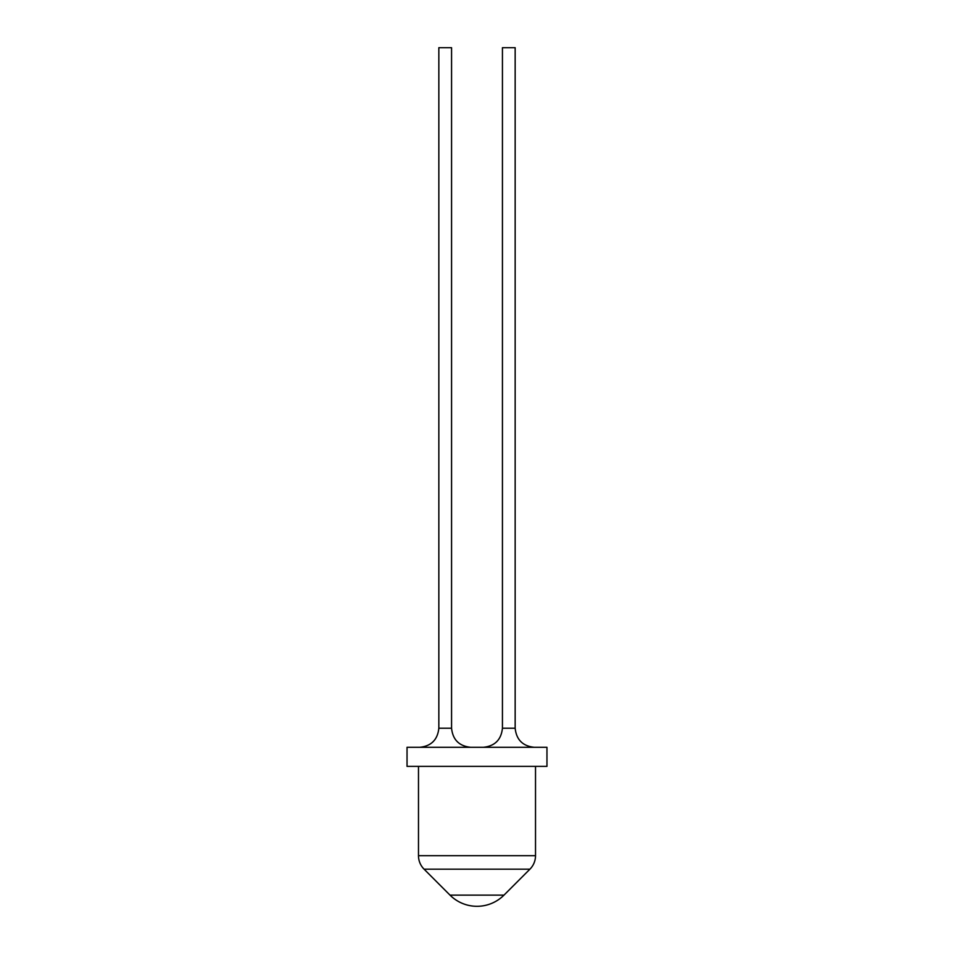 <?xml version="1.0" encoding="UTF-8"?>
<svg xmlns="http://www.w3.org/2000/svg" width="954" height="954" viewBox="0 0 954 954"><rect width="100%" height="100%" fill="white"/><g stroke="black" fill="none" stroke-linecap="round" stroke-linejoin="round"><path stroke-width="1.43" d="M450.014 895.126L503.986 895.126A38.16 38.16 0 0 1 450.014 895.126L424.077 869.177A19.08 19.08 0 0 1 418.484 855.69L418.484 766.384M503.986 895.126L529.923 869.177L424.077 869.177M535.516 766.384L535.516 855.69A19.08 19.08 0 0 1 529.923 869.177M546.964 747.304L407.036 747.304L407.036 766.384L546.964 766.384L546.964 747.304M470.644 747.304C459.136 746.088 452.768 739.732 451.564 728.224L451.564 47.7L438.84 47.7L438.84 728.224C437.624 739.732 431.268 746.088 419.76 747.304M502.436 47.7L502.436 728.224L515.16 728.224L515.16 47.7L502.436 47.7M483.356 747.304C494.864 746.088 501.232 739.732 502.436 728.224M515.16 728.224C516.376 739.732 522.732 746.088 534.24 747.304M535.516 855.69L418.484 855.69M438.84 728.224L451.564 728.224"/></g></svg>
